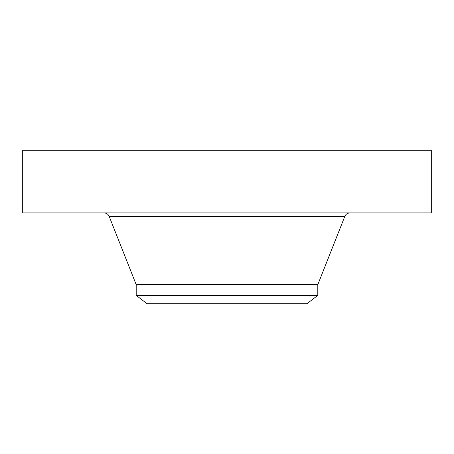 <?xml version="1.0" encoding="UTF-8"?>
<svg xmlns="http://www.w3.org/2000/svg" width="454" height="454" viewBox="0 0 454 454"><rect width="100%" height="100%" fill="white"/><g stroke="black" fill="none" stroke-linecap="round" stroke-linejoin="round"><path stroke-width="0.68" d="M22.7 150.274L431.3 150.274L431.3 212.926L22.7 212.926L22.7 150.274M136.2 295.389L317.8 295.389L306.938 303.726L147.062 303.726L136.2 295.389L136.2 284.669L317.8 284.669L344.813 216.371C345.8 214.186 347.486 213.039 349.881 212.926M136.2 284.669L109.187 216.371L344.813 216.371M109.187 216.371C108.2 214.186 106.514 213.039 104.119 212.926M317.8 295.389L317.8 284.669"/></g></svg>
